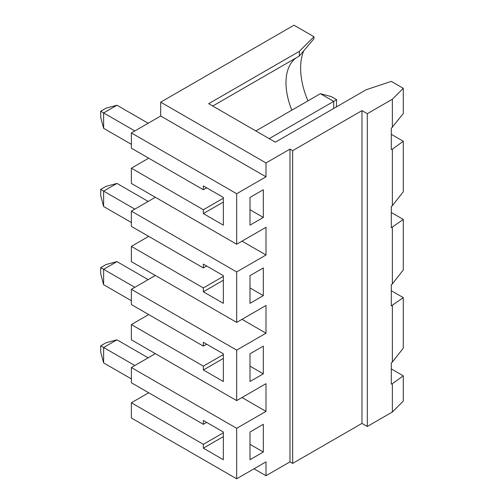 <?xml version="1.0" encoding="UTF-8"?>
<svg xmlns="http://www.w3.org/2000/svg" width="504" height="504" viewBox="0 0 504 504"><rect width="100%" height="100%" fill="white"/><g stroke="black" fill="none" stroke-linecap="round" stroke-linejoin="round"><path stroke-width="0.76" d="M299.319 51.364L299.319 56.045L313.961 38.745L313.961 36.729L299.319 51.364L208.681 103.698L275.329 142.178L366.068 89.788L391.299 81.377L403.294 88.307L403.294 113.551L391.299 128.35L391.299 149.543L392.37 149.14L392.37 205.701L403.294 191.741L403.294 141.252L392.37 149.14M313.961 36.729L293.989 25.2L160.688 102.161L265.999 162.956L265.999 176.809L236.672 193.738L131.368 132.943L160.688 116.014L265.999 176.809M403.294 88.307L392.37 99.231L367.303 113.702L361.973 110.622L292.654 150.646L289.989 149.102L265.999 162.956M392.37 411.995L403.294 401.071L403.294 375.826L392.37 383.714L392.37 411.995L367.303 426.466L361.973 423.391L292.654 463.409L289.989 461.872L265.999 475.719L253.997 468.796M250.003 303.332L263.327 295.634L263.327 267.933L250.003 275.625L250.003 303.332M250.003 275.625L250.003 287.942L263.327 295.634M223.341 280.243L203.345 291.784L223.341 303.332L223.341 275.625L203.345 264.083L203.345 267.933L131.368 226.372L131.368 211.132L155.358 197.278M296.176 57.859A56.555 32.653 -120 0 0 292.856 60.858A56.555 32.653 -120 0 0 291.835 110.174M303.792 50.734A64.128 37.025 -120 0 0 307.944 100.876M403.294 141.252L391.299 134.329M223.341 202.054L203.345 213.595L223.341 225.143L223.341 197.436L203.345 185.888L203.345 189.737L131.368 148.182L131.368 132.943M250.003 225.143L263.327 217.444L263.327 189.737L250.003 197.436L250.003 225.143M250.003 197.436L250.003 209.746L263.327 217.444M299.319 56.045L212.732 106.035M223.341 436.628L203.345 448.169L223.341 459.711L223.341 432.01L203.345 420.462L203.345 424.311L206.678 422.39M250.003 459.711L263.327 452.019L263.327 424.311L250.003 432.01L250.003 459.711M250.003 432.01L250.003 444.32L263.327 452.019M223.341 354.589L203.345 366.131L203.345 369.98L223.341 381.522L223.341 353.814L203.345 342.273L203.345 346.122L206.678 344.194M263.327 346.122L250.003 353.814L250.003 381.522L263.327 373.829L263.327 346.122M263.327 373.829L250.003 366.131L250.003 353.814M289.989 149.102L289.989 461.872M236.672 193.738L236.672 244.226L131.368 183.431L131.368 168.191L148.693 158.187M242.002 241.145L265.999 254.999L265.999 227.298L236.672 244.226M265.999 254.999L236.672 271.933L236.672 322.415L131.368 261.62L131.368 246.38L148.693 236.376M242.002 319.341L265.999 333.194L265.999 305.487L236.672 322.415M265.999 333.194L236.672 350.123L236.672 400.611L131.368 339.809L131.368 324.576L148.693 314.565M242.002 397.53L265.999 411.384L265.999 383.676L236.672 400.611M265.999 411.384L236.672 428.312L236.672 478.8L131.368 418.005L131.368 402.765L148.693 392.761M265.999 475.719L265.999 461.872L236.672 478.8M100.706 111.239L103.635 112.927L103.635 128.325L100.706 117.4L100.706 111.239L106.042 108.165L116.966 105.235L148.163 123.247M134.833 365.513L103.635 347.502L116.966 339.809L148.163 357.821M134.833 209.135L103.635 191.123L116.966 183.424L148.163 201.436M333.717 108.467L333.717 101.386L320.387 93.694L331.311 96.617L336.647 99.698L336.351 106.942M100.706 345.813L103.635 347.502L103.635 362.899L100.706 351.968L100.706 345.813L106.042 342.739L116.966 339.809M269.193 138.638L336.647 99.698M131.368 222.522L103.635 206.514L100.706 195.59L100.706 189.435L103.635 191.123L103.635 206.514M100.706 189.435L106.042 186.354L116.966 183.424M148.163 279.632L116.966 261.62L106.042 264.543L100.706 267.624L103.635 269.312L103.635 284.703L100.706 273.779L100.706 267.624M116.966 105.235L103.635 112.927L134.833 130.939M223.341 358.432L203.345 369.98M223.341 276.394L203.345 287.942L203.345 291.784M203.345 287.942L131.368 246.38M236.672 271.933L131.368 211.132M391.299 212.518L403.294 219.448L391.299 227.732L391.299 206.539L392.37 205.701M392.37 227.336L392.37 283.897L403.294 269.93L403.294 219.448M392.37 305.525L392.37 362.086L403.294 348.125L403.294 297.637L391.299 305.922L391.299 284.735L392.37 283.897M236.672 428.312L131.368 367.517L131.368 382.756L203.345 424.311M131.368 367.517L155.358 353.663M236.672 350.123L131.368 289.327L131.368 304.561L203.345 346.122M131.368 289.327L155.358 275.474M160.688 116.014L160.688 102.161M203.345 366.131L131.368 324.576M116.966 261.62L103.635 269.312L134.833 287.324M367.303 113.702L367.303 426.466M392.37 383.714L391.299 384.117L391.299 362.924L392.37 362.086M392.37 99.231L392.37 127.512M403.294 297.637L391.299 290.714M223.341 432.779L203.345 444.32L131.368 402.765M203.345 444.32L203.345 448.169M403.294 375.826L391.299 368.903M131.368 144.333L103.635 128.325M223.341 198.204L203.345 209.746L203.345 213.595M203.345 209.746L131.368 168.191M206.678 187.816L203.345 189.737M131.368 378.907L103.635 362.899M361.973 110.622L361.973 423.391M206.678 266.005L203.345 267.933M292.654 150.646L292.654 463.409M255.868 130.939L320.387 93.694M131.368 300.718L103.635 284.703"/></g></svg>

